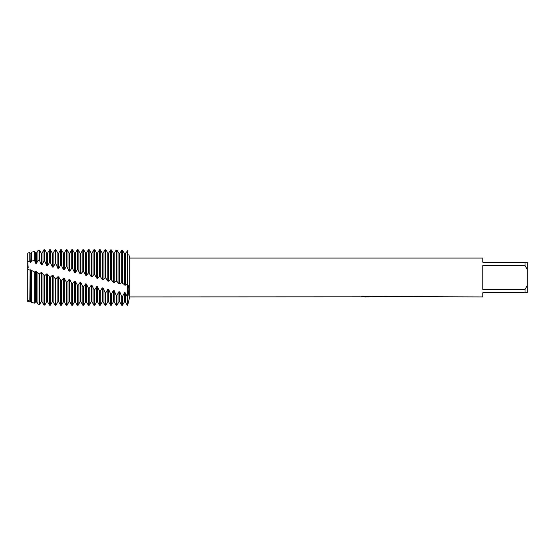 <?xml version="1.0" encoding="UTF-8"?>
<svg xmlns="http://www.w3.org/2000/svg" width="555" height="555" viewBox="0 0 555 555"><rect width="100%" height="100%" fill="white"/><g stroke="black" fill="none" stroke-linecap="round" stroke-linejoin="round"><path stroke-width="0.83" d="M360.195 296.835L129.731 296.925L127.65 305.25L127.65 284.257C129.204 286.616 129.204 291.007 127.65 297.431L125.277 292.839L124.473 292.707L124.473 301.844L122.502 305.25L122.502 296.502L121.698 296.349L119.727 291.84L118.923 291.68L118.923 301.844L116.952 305.25L116.952 295.357L116.148 295.184L114.177 290.674L113.373 290.494L113.373 301.844L111.402 305.25L111.402 294.074L110.598 293.879L108.627 289.391L107.823 289.197L107.823 301.844L105.852 305.25L105.852 292.686L105.048 292.478L103.077 288.059L102.273 287.865L102.273 301.844L100.302 305.25L100.302 291.257L99.498 291.049L97.527 286.741L96.723 286.546L96.723 301.844L94.752 305.25L94.752 289.807L93.948 289.592L91.977 285.402L91.173 285.208L91.173 301.844L89.202 305.25L89.202 288.329L88.398 288.107L86.427 284.049L85.623 283.848L85.623 301.844L83.652 305.25L83.652 286.817L82.848 286.595L80.877 282.668L80.073 282.46L80.073 301.844L78.102 305.25L78.102 285.27L77.298 285.041L75.327 281.253L74.523 281.045L74.523 301.844L72.552 305.25L72.552 283.688L71.748 283.452L69.777 279.824L68.973 279.616L68.973 301.844L67.002 305.25L67.002 282.079L66.198 281.843L64.227 278.395L63.423 278.18L63.423 301.844L61.452 305.25L61.452 280.455L60.648 280.219L58.677 276.959L57.873 276.751L55.902 278.825L55.098 278.589L53.127 275.523L52.323 275.315L50.352 277.188L49.548 276.952L47.577 274.094L46.773 273.892L44.802 275.551L43.998 275.315L42.027 272.685L41.223 272.477L39.544 273.858L37.934 273.268L36.477 271.291L35.673 271.09L34.667 272.04L30.123 269.723L29.797 301.969L27.75 301.49L27.75 253.08L29.797 252.587L29.797 261.211L30.123 262.147L30.927 262.314L31.489 260.989L34.667 260.697L34.667 251.422L31.489 252.185L31.489 260.989M29.797 270.098L27.75 269.21L27.75 261.558L28.208 268.016M366.466 296.87L364.475 296.87M366.022 296.925L365.197 296.925M525.03 289.516L482.85 289.516L482.85 265.484L525.03 265.484L527.25 269.557L527.25 285.443L525.03 289.516L525.03 292.762L482.85 292.762L482.85 296.925L371.566 296.599M525.03 265.484L525.03 262.238L482.85 262.238L482.85 258.075L129.731 258.075L129.731 296.925M360.195 296.89L366.723 296.627L361.132 296.627L362.956 296.217L369.852 296.217L371.85 296.675L367.805 296.918M128.836 254.488L129.731 258.075M34.667 260.697L35.673 263.285L36.477 263.458L36.477 253.156L37.934 250.638L37.934 260.531L39.544 260.496L41.223 264.478L42.027 264.659L42.027 253.156L43.998 249.75L43.998 261.058L44.802 261.252L46.773 265.72L47.577 265.9L47.577 253.156L49.548 249.75L49.548 262.404L50.352 262.605L52.323 266.997L53.127 267.184L53.127 253.156L55.098 249.75L55.098 263.805L55.902 264.013L57.873 268.308L58.677 268.502L58.677 253.156L60.648 249.75L60.648 265.248L61.452 265.463L63.423 269.654L64.227 269.855L64.227 253.156L66.198 249.75L66.198 266.74L67.002 266.962L68.973 271.027L69.777 271.228L69.777 253.156L71.748 249.75L71.748 268.266L72.552 268.495L74.523 272.415L75.327 272.623L75.327 253.156L77.298 249.75L77.298 269.82L78.102 270.049L80.073 273.823L80.877 274.031L80.877 253.156L82.848 249.75L82.848 271.402L83.652 271.631L85.623 275.238L86.427 275.447L86.427 253.156L88.398 249.75L88.398 272.991L89.202 273.226L91.173 276.668L91.977 276.883L91.977 253.156L93.948 249.75L93.948 274.614L94.752 274.85L96.723 278.117L97.527 278.332L97.527 253.156L99.498 249.75L99.498 276.258L100.302 276.501L102.273 279.567L103.077 279.782L105.048 277.923L105.852 278.173L107.823 281.024L108.627 281.232L110.598 279.595L111.402 279.831L113.373 282.412L114.177 282.606L116.148 281.191L116.952 281.42L118.923 283.737L119.727 283.924L121.698 282.71L125.277 285.208L127.65 284.257L127.65 250.811C129.204 255.716 129.204 255.716 127.65 250.811C129.204 255.716 129.204 255.716 127.65 250.811L125.277 253.462L124.473 253.434L122.502 250.485L121.698 250.437L119.727 253.295L118.923 253.274L116.952 250.18L116.148 250.138L114.177 253.184L113.373 253.177L111.402 249.937L110.598 249.91L108.759 252.927M361.173 296.87L366.293 296.8M367.875 296.87L366.071 296.87M361.347 296.571L366.723 296.627M527.25 269.557L527.25 262.238L525.03 262.238M525.03 292.762L527.25 292.762L527.25 285.443M29.797 301.969L30.927 301.573L30.927 269.917M30.927 301.573L31.489 302.378L34.667 303.176L34.667 272.04M31.489 270.791L31.489 302.378M30.123 301.538L30.123 269.723M122.502 282.925L122.502 250.485M124.473 285.02L124.473 253.434M125.277 285.208L125.277 253.462M122.502 305.25L121.698 305.25L121.698 296.349M127.248 250.784L127.248 284.153M119.727 283.924L119.727 253.295M121.698 250.437L121.698 282.71M127.65 250.811L127.65 305.25L127.248 305.25L127.248 297.362M118.923 283.737L118.923 253.274M116.952 281.42L116.952 250.18M116.952 305.25L116.148 305.25L116.148 295.184M114.177 282.606L114.177 253.184M116.148 250.138L116.148 281.191M113.373 282.412L113.373 253.177M111.402 279.831L111.402 249.937M111.402 305.25L110.598 305.25L110.598 293.879M108.627 281.232L108.627 253.156L107.823 253.156L105.852 249.792L105.048 249.778L103.077 253.156L103.077 279.782M110.598 249.91L110.598 279.595M107.823 281.024L107.823 253.156M105.852 278.173L105.852 249.792M105.852 305.25L105.048 305.25L105.048 292.478M105.048 249.778L105.048 277.923M102.273 279.567L102.273 253.156L100.302 249.75L99.498 249.75M100.302 305.25L99.498 305.25L99.498 291.049M100.302 276.501L100.302 249.75M97.527 278.332L99.498 276.258M96.723 278.117L96.723 253.156L94.752 249.75L93.948 249.75M94.752 305.25L93.948 305.25L93.948 289.592M94.752 274.85L94.752 249.75M89.202 305.25L88.398 305.25L88.398 288.107M88.398 249.75L89.202 249.75L89.202 273.226M83.652 305.25L82.848 305.25L82.848 286.595M82.848 249.75L83.652 249.75L83.652 271.631M78.102 305.25L77.298 305.25L77.298 285.041M77.298 249.75L78.102 249.75L78.102 270.049M72.552 305.25L71.748 305.25L71.748 283.452M71.748 249.75L72.552 249.75L72.552 268.495M67.002 305.25L66.198 305.25L66.198 281.843M66.198 249.75L67.002 249.75L67.002 266.962M61.452 305.25L60.648 305.25L60.648 280.219M60.648 249.75L61.452 249.75L61.452 265.463M57.873 276.751L57.873 301.844L58.677 301.844L58.677 276.959M57.873 301.844L55.902 305.25L55.902 278.825M55.902 305.25L55.098 305.25L55.098 278.589M55.098 249.75L55.902 249.75L55.902 264.013M52.323 275.315L52.323 301.844L53.127 301.844L53.127 275.523M46.773 273.892L46.773 301.844L47.577 301.844L49.548 305.215L50.352 305.222L50.352 277.188M50.352 305.222L52.323 301.844M49.548 249.75L50.352 249.75L50.352 262.605M47.577 301.844L47.577 274.094M49.548 276.952L49.548 305.215M34.667 303.176L35.673 301.726L36.477 301.747L37.934 304.022L39.544 304.445L41.223 301.823L42.027 301.83L43.998 305.083L44.802 305.104L44.802 275.551M44.802 305.104L46.773 301.844M43.998 249.75L44.802 249.75L44.802 261.252M42.027 301.83L42.027 272.685M43.998 275.315L43.998 305.083M41.223 301.823L41.223 272.477M39.544 304.445L39.544 273.858M37.934 250.638L39.544 250.25L39.544 260.496M36.477 301.747L36.477 271.291M37.934 273.268L37.934 304.022M35.673 301.726L35.673 271.09M29.797 261.211L27.75 261.558L27.75 253.08M28.243 301.601L27.75 301.538M124.473 292.707L122.502 296.502M118.923 291.68L116.952 295.357M113.373 290.494L111.402 294.074M107.823 289.197L105.852 292.686M102.273 287.865L100.302 291.257M96.723 286.546L94.752 289.807M91.173 285.208L89.202 288.329M85.623 283.848L83.652 286.817M80.073 282.46L78.102 285.27M74.523 281.045L72.552 283.688M68.973 279.616L67.002 282.079M63.423 278.18L61.452 280.455M36.477 263.458L37.934 260.531M42.027 264.659L43.998 261.058M47.577 265.9L49.548 262.404M53.127 267.184L55.098 263.805M58.677 268.502L60.648 265.248M64.227 269.855L66.198 266.74M69.777 271.228L71.748 268.266M75.327 272.623L77.298 269.82M80.877 274.031L82.848 271.402M86.427 275.447L88.398 272.991M91.977 276.883L93.948 274.614M30.123 262.147L29.797 252.587M30.927 262.314L30.927 253.156L31.489 252.185M35.673 263.285L35.673 253.156L34.667 251.422M41.223 264.478L41.223 253.156L39.544 250.25M46.773 265.72L46.773 253.156L44.802 249.75M52.323 266.997L52.323 253.156L50.352 249.75M57.873 268.308L57.873 253.156L55.902 249.75M63.423 269.654L63.423 253.156L61.452 249.75M63.423 301.844L64.227 301.844L64.227 278.395M68.973 271.027L68.973 253.156L67.002 249.75M68.973 301.844L69.777 301.844L69.777 279.824M74.523 272.415L74.523 253.156L72.552 249.75M74.523 301.844L75.327 301.844L75.327 281.253M80.073 273.823L80.073 253.156L78.102 249.75M80.073 301.844L80.877 301.844L80.877 282.668M85.623 275.238L85.623 253.156L83.652 249.75M85.623 301.844L86.427 301.844L86.427 284.049M91.173 276.668L91.173 253.156L89.202 249.75M91.173 301.844L91.977 301.844L91.977 285.402M96.723 301.844L97.527 301.844L97.527 286.741M102.273 301.844L103.077 301.844L103.077 288.059M107.823 301.844L108.627 301.844L108.627 289.391M113.373 301.844L114.177 301.844L114.177 290.674M118.923 301.844L119.727 301.844L119.727 291.84M124.473 301.844L125.277 301.844L125.277 292.839M27.75 301.49L27.75 269.21M28.416 300.428L27.75 300.428M58.677 301.844L60.648 305.25M53.127 301.844L55.098 305.25M30.123 253.156L30.927 253.156M35.673 253.156L36.477 253.156M41.223 253.156L42.027 253.156M46.773 253.156L47.577 253.156M52.323 253.156L53.127 253.156M57.873 253.156L58.677 253.156M63.423 253.156L64.227 253.156M64.227 301.844L66.198 305.25M68.973 253.156L69.777 253.156M69.777 301.844L71.748 305.25M74.523 253.156L75.327 253.156M75.327 301.844L77.298 305.25M80.073 253.156L80.877 253.156M80.877 301.844L82.848 305.25M85.623 253.156L86.427 253.156M86.427 301.844L88.398 305.25M91.173 253.156L91.977 253.156M91.977 301.844L93.948 305.25M96.723 253.156L97.527 253.156M97.527 301.844L99.498 305.25M102.273 253.156L103.077 253.156M103.077 301.844L105.048 305.25M108.627 301.844L110.598 305.25M114.177 301.844L116.148 305.25M119.727 301.844L121.698 305.25M125.277 301.844L127.248 305.25"/></g></svg>
